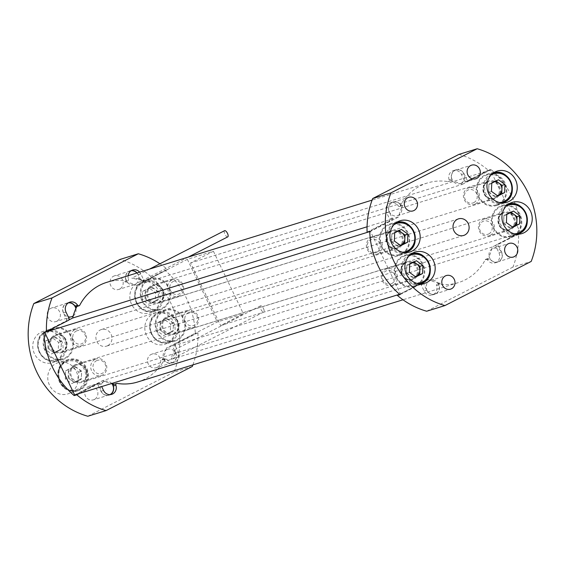 <?xml version="1.0" encoding="UTF-8"?>
<svg xmlns="http://www.w3.org/2000/svg" width="565" height="565" viewBox="0 0 565 565"><rect width="100%" height="100%" fill="white"/><g stroke="black" fill="none" stroke-linecap="round" stroke-linejoin="round"><path stroke-width="0.42" stroke-dasharray="2.83 2.12" d="M227.766 236.869A3.475 1.349 62.9 0 1 224.884 234.178A3.475 1.349 62.9 0 1 224.602 230.675M139.004 278.644L142.698 280.402L131.793 278.164L139.004 278.644M263.488 308.504A3.475 1.349 62.9 0 1 263.763 312A3.475 1.349 62.9 0 1 260.875 309.309A3.475 1.349 62.9 0 1 260.599 305.806A3.475 1.349 62.9 0 1 263.488 308.504M174.995 353.775L170.962 359.488L172.389 354.587L175.524 349.339L174.995 353.775M414.025 261.955L413.559 261.616L410.19 263.339A7.112 6.54 72.8 0 0 406.666 269.131A7.112 6.54 72.8 0 0 409.738 275.529A7.112 6.54 72.8 0 0 415.254 276.568M416.356 284.958A15.651 14.393 72.8 0 0 422.945 265.437A15.651 14.393 72.8 0 0 404.978 255.924A15.651 14.393 72.8 0 0 402.859 256.785A15.651 14.393 72.8 0 0 396.27 276.306A15.651 14.393 72.8 0 0 414.244 285.826A15.651 14.393 72.8 0 0 416.356 284.958M399.031 230.654L398.565 230.315L395.189 232.038A7.112 6.54 72.8 0 0 391.672 237.823A7.112 6.54 72.8 0 0 394.737 244.228A7.112 6.54 72.8 0 0 400.26 245.267M401.362 253.657A15.651 14.393 72.8 0 0 407.951 234.136A15.651 14.393 72.8 0 0 389.977 224.623A15.651 14.393 72.8 0 0 387.858 225.484A15.651 14.393 72.8 0 0 381.269 245.005A15.651 14.393 72.8 0 0 399.243 254.518A15.651 14.393 72.8 0 0 401.362 253.657M496.077 180.998L495.611 180.659L492.242 182.382A7.112 6.54 72.8 0 0 488.718 188.166A7.112 6.54 72.8 0 0 491.79 194.572A7.112 6.54 72.8 0 0 497.306 195.61M498.408 204A15.651 14.393 72.8 0 0 504.997 184.48A15.651 14.393 72.8 0 0 487.023 174.966A15.651 14.393 72.8 0 0 484.911 175.828A15.651 14.393 72.8 0 0 478.322 195.349A15.651 14.393 72.8 0 0 496.289 204.862A15.651 14.393 72.8 0 0 498.408 204M511.078 212.299L510.612 211.96L507.243 213.683A7.112 6.54 72.8 0 0 503.719 219.474A7.112 6.54 72.8 0 0 506.784 225.873A7.112 6.54 72.8 0 0 512.307 226.911M513.408 235.301A15.651 14.393 72.8 0 0 519.998 215.781A15.651 14.393 72.8 0 0 502.024 206.267A15.651 14.393 72.8 0 0 499.905 207.129A15.651 14.393 72.8 0 0 493.316 226.65A15.651 14.393 72.8 0 0 511.29 236.17A15.651 14.393 72.8 0 0 513.408 235.301M155.615 292.698L158.483 291.808L158.179 299.937L154.81 301.661A7.112 6.54 -107.2 0 1 148.221 301.046A7.112 6.54 -107.2 0 1 145.156 294.64A7.112 6.54 -107.2 0 1 148.673 288.856L152.049 287.133L149.181 288.023L155.615 292.698L155.311 300.82L148.574 304.274L142.133 299.591L142.437 291.469L149.181 288.023M148.644 280.042A15.651 14.393 -107.2 0 1 150.756 279.174A15.651 14.393 -107.2 0 1 168.73 288.694A15.651 14.393 -107.2 0 1 162.141 308.215A15.651 14.393 -107.2 0 1 160.022 309.076A15.651 14.393 -107.2 0 1 142.055 299.563A15.651 14.393 -107.2 0 1 148.644 280.042M170.616 323.999L173.483 323.116L173.18 331.238L169.811 332.962A7.112 6.54 -107.2 0 1 163.221 332.347A7.112 6.54 -107.2 0 1 160.149 325.949A7.112 6.54 -107.2 0 1 163.673 320.157L167.042 318.434L164.175 319.324L170.616 323.999L170.312 332.128L163.567 335.575L157.134 330.899L157.437 322.77L164.175 319.324M163.638 311.343A15.651 14.393 -107.2 0 1 165.757 310.482A15.651 14.393 -107.2 0 1 183.731 319.995A15.651 14.393 -107.2 0 1 177.142 339.516A15.651 14.393 -107.2 0 1 175.023 340.377A15.651 14.393 -107.2 0 1 157.049 330.864A15.651 14.393 -107.2 0 1 163.638 311.343M78.775 372.045L81.642 371.156L81.339 379.277L77.97 381.001A7.112 6.54 -107.2 0 1 71.381 380.393A7.112 6.54 -107.2 0 1 68.316 373.988A7.112 6.54 -107.2 0 1 71.84 368.203L75.209 366.473L72.341 367.363L78.775 372.045L78.471 380.167L71.734 383.614L65.3 378.938L65.604 370.817L72.341 367.363M80.089 389.172A15.651 14.393 72.8 0 0 86.678 369.651A15.651 14.393 72.8 0 0 68.711 360.138A15.651 14.393 72.8 0 0 66.592 361A15.651 14.393 72.8 0 0 60.003 380.52A15.651 14.393 72.8 0 0 77.977 390.034A15.651 14.393 72.8 0 0 80.089 389.172M58.562 342.355L61.43 341.465L61.133 349.594L57.757 351.317A7.112 6.54 -107.2 0 1 51.168 350.703A7.112 6.54 -107.2 0 1 48.103 344.297A7.112 6.54 -107.2 0 1 51.627 338.513L54.996 336.789L52.128 337.679L58.562 342.355L58.266 350.477L51.521 353.93L45.087 349.248L45.391 341.126L52.128 337.679M51.592 329.699A15.651 14.393 -107.2 0 1 53.71 328.83A15.651 14.393 -107.2 0 1 71.684 338.35A15.651 14.393 -107.2 0 1 65.095 357.871A15.651 14.393 -107.2 0 1 62.976 358.733A15.651 14.393 -107.2 0 1 45.002 349.219A15.651 14.393 -107.2 0 1 51.592 329.699M400.38 205.83A1.391 1.278 -107.2 0 1 398.198 205.851L400.804 205.038A1.391 1.278 72.8 0 0 402.986 205.017L400.38 205.83A52.171 47.983 -107.2 0 1 420.318 185.857A52.171 47.983 -107.2 0 1 427.373 182.989A52.171 47.983 -107.2 0 1 447.763 181.584L450.376 180.772A1.391 1.278 72.8 0 0 451.718 178.992A7.303 6.716 -107.2 0 1 455.906 169.839A7.303 6.716 -107.2 0 1 464.063 173.745L467.064 180.009A1.391 1.278 72.8 0 0 468.809 180.673L490.837 169.401A81.734 75.18 -107.2 0 1 521.135 232.639L499.1 243.911A1.391 1.278 72.8 0 0 498.563 245.747L501.565 252.004A7.303 6.716 -107.2 0 1 498.718 261.652A7.303 6.716 -107.2 0 1 497.73 262.054A7.303 6.716 -107.2 0 1 490.039 258.975A1.391 1.278 72.8 0 0 487.849 259.003L485.243 259.808A52.171 47.983 -107.2 0 1 458.257 282.648A52.171 47.983 -107.2 0 1 437.861 284.054L440.467 283.242A52.171 47.983 -107.2 0 1 437.67 282.705A52.171 47.983 -107.2 0 1 430.445 280.466A52.171 47.983 -107.2 0 1 428.503 279.64L102.668 380.626A52.171 47.983 72.8 0 0 104.603 381.446A52.171 47.983 72.8 0 0 111.369 383.579M451.718 178.992L449.111 179.797A1.391 1.278 -107.2 0 1 447.763 181.584M367.066 226.777L398.509 217.031A52.171 47.983 -107.2 0 1 399.052 214.94A7.133 6.561 -107.2 0 1 398.346 215.364A7.133 6.561 -107.2 0 1 397.386 215.752A7.133 6.561 -107.2 0 1 389.193 211.416A7.133 6.561 -107.2 0 1 392.202 202.524A7.133 6.561 -107.2 0 1 393.162 202.136A7.133 6.561 -107.2 0 1 401.708 207.645A52.171 47.983 -107.2 0 1 402.986 205.017M450.376 180.772A52.171 47.983 -107.2 0 1 453.172 181.316A52.171 47.983 -107.2 0 1 460.397 183.554A7.133 6.561 -107.2 0 1 460.178 183.625A7.133 6.561 -107.2 0 1 453.172 181.316A7.133 6.561 -107.2 0 1 454.995 170.397A7.133 6.561 -107.2 0 1 455.962 170.001A7.133 6.561 -107.2 0 1 464.148 174.338A7.133 6.561 -107.2 0 1 461.146 183.23A7.133 6.561 -107.2 0 1 460.397 183.554A52.171 47.983 -107.2 0 1 462.332 184.374L136.497 285.36A52.171 47.983 72.8 0 0 134.555 284.534A7.133 6.561 72.8 0 0 135.303 284.209A7.133 6.561 72.8 0 0 136.885 273.008M435.848 293.623A7.133 6.561 -107.2 0 1 434.881 294.012A7.133 6.561 -107.2 0 1 426.695 289.683A7.133 6.561 -107.2 0 1 429.697 280.791A7.133 6.561 -107.2 0 1 430.445 280.466A7.133 6.561 -107.2 0 1 430.657 280.395A7.133 6.561 -107.2 0 1 437.67 282.705A7.133 6.561 -107.2 0 1 435.848 293.623M462.332 184.374L490.364 170.037L520.358 232.646L492.334 246.983A52.171 47.983 -107.2 0 1 491.79 249.08A52.171 47.983 -107.2 0 1 489.135 256.376A7.133 6.561 -107.2 0 1 491.79 249.08A7.133 6.561 -107.2 0 1 492.489 248.656A7.133 6.561 -107.2 0 1 493.457 248.261A7.133 6.561 -107.2 0 1 501.642 252.597A7.133 6.561 -107.2 0 1 498.641 261.489A7.133 6.561 -107.2 0 1 497.68 261.885A7.133 6.561 -107.2 0 1 489.135 256.376A52.171 47.983 -107.2 0 1 487.849 259.003M499.608 206.507A16.35 15.036 72.8 0 0 492.722 226.89A16.35 15.036 72.8 0 0 511.495 236.834A16.35 15.036 72.8 0 0 513.705 235.93A16.35 15.036 72.8 0 0 520.591 215.54A16.35 15.036 72.8 0 0 501.819 205.604A16.35 15.036 72.8 0 0 499.608 206.507M484.608 175.199A16.35 15.036 72.8 0 0 477.729 195.589A16.35 15.036 72.8 0 0 496.501 205.526A16.35 15.036 72.8 0 0 498.711 204.629A16.35 15.036 72.8 0 0 505.59 184.239A16.35 15.036 72.8 0 0 486.818 174.303A16.35 15.036 72.8 0 0 484.608 175.199M387.562 224.856A16.35 15.036 72.8 0 0 380.676 245.245A16.35 15.036 72.8 0 0 399.448 255.182A16.35 15.036 72.8 0 0 401.659 254.285A16.35 15.036 72.8 0 0 408.544 233.896A16.35 15.036 72.8 0 0 389.772 223.959A16.35 15.036 72.8 0 0 387.562 224.856M402.555 256.164A16.35 15.036 72.8 0 0 395.677 276.546A16.35 15.036 72.8 0 0 414.449 286.49A16.35 15.036 72.8 0 0 416.659 285.586A16.35 15.036 72.8 0 0 423.538 265.197A16.35 15.036 72.8 0 0 404.766 255.26A16.35 15.036 72.8 0 0 402.555 256.164M440.467 283.242A1.391 1.278 72.8 0 0 439.125 285.028A7.303 6.716 -107.2 0 1 435.919 293.779A7.303 6.716 -107.2 0 1 434.93 294.181A7.303 6.716 -107.2 0 1 426.773 290.269L423.778 284.011A1.391 1.278 72.8 0 0 422.034 283.34L399.999 294.619M439.125 285.028L436.519 285.834A7.303 6.716 -107.2 0 1 433.313 294.584A7.303 6.716 -107.2 0 1 432.324 294.987A7.303 6.716 -107.2 0 1 424.167 291.081L421.172 284.817L423.778 284.011M498.563 245.747L495.957 246.552L498.952 252.816A7.303 6.716 -107.2 0 1 496.112 262.457A7.303 6.716 -107.2 0 1 495.124 262.859A7.303 6.716 -107.2 0 1 487.433 259.787L490.039 258.975M107.689 345.667A8.694 7.995 -107.2 0 1 106.517 346.14A8.694 7.995 -107.2 0 1 96.53 340.857A8.694 7.995 -107.2 0 1 100.189 330.009A8.694 7.995 -107.2 0 1 101.368 329.536A8.694 7.995 -107.2 0 1 111.347 334.819A8.694 7.995 -107.2 0 1 107.689 345.667M164.196 359.962L166.802 359.149A1.391 1.278 72.8 0 0 164.62 359.171L162.014 359.983A1.391 1.278 -107.2 0 1 164.196 359.962A7.303 6.716 72.8 0 0 171.887 363.034A7.303 6.716 72.8 0 0 175.722 352.991L172.721 346.726A1.391 1.278 -107.2 0 1 173.264 344.89L195.292 333.618A81.734 75.18 72.8 0 0 195.278 333.237L217.356 321.944L243.423 313.865L220.59 325.546L520.358 232.646M94.362 399.455A7.133 6.561 -107.2 0 1 93.402 399.843A7.133 6.561 -107.2 0 1 85.209 395.507A7.133 6.561 -107.2 0 1 88.218 386.615A7.133 6.561 -107.2 0 1 89.178 386.227A7.133 6.561 -107.2 0 1 97.364 390.556A7.133 6.561 -107.2 0 1 94.362 399.455M111.828 383.684A7.133 6.561 72.8 0 0 104.822 381.375A7.133 6.561 72.8 0 0 104.603 381.446A7.133 6.561 72.8 0 0 103.854 381.77A7.133 6.561 72.8 0 0 100.853 390.662A7.133 6.561 72.8 0 0 109.038 394.999A7.133 6.561 72.8 0 0 109.949 394.631M162.014 359.983A52.171 47.983 72.8 0 0 163.292 357.355A52.171 47.983 72.8 0 0 165.948 350.06A7.133 6.561 72.8 0 0 163.292 357.355A7.133 6.561 72.8 0 0 171.838 362.864A7.133 6.561 72.8 0 0 172.798 362.476A7.133 6.561 72.8 0 0 175.807 353.584A7.133 6.561 72.8 0 0 167.614 349.248A7.133 6.561 72.8 0 0 166.654 349.636A7.133 6.561 72.8 0 0 165.948 350.06A52.171 47.983 72.8 0 0 166.491 347.969L195.278 333.237A81.734 75.18 -107.2 0 0 165.284 270.628A81.734 75.18 72.8 0 0 165.001 270.381L142.966 281.66A1.391 1.278 -107.2 0 1 141.222 280.989L138.227 274.731A7.303 6.716 72.8 0 0 137.055 272.959M157.162 367.321A7.133 6.561 -107.2 0 1 156.194 367.716A7.133 6.561 -107.2 0 1 148.009 363.38A7.133 6.561 -107.2 0 1 151.01 354.488A7.133 6.561 -107.2 0 1 151.978 354.093A7.133 6.561 -107.2 0 1 160.163 358.429A7.133 6.561 -107.2 0 1 157.162 367.321M56.867 321.188A7.133 6.561 -107.2 0 1 55.907 321.584A7.133 6.561 -107.2 0 1 47.714 317.248A7.133 6.561 -107.2 0 1 50.716 308.356A7.133 6.561 -107.2 0 1 51.683 307.96A7.133 6.561 -107.2 0 1 59.869 312.297A7.133 6.561 -107.2 0 1 56.867 321.188M68.28 302.904A7.133 6.561 72.8 0 0 67.32 303.115A7.133 6.561 72.8 0 0 66.359 303.511A7.133 6.561 72.8 0 0 62.899 310.679A7.133 6.561 72.8 0 0 68.273 316.831M131.073 270.769A7.133 6.561 72.8 0 0 130.12 270.988A7.133 6.561 72.8 0 0 129.152 271.377A7.133 6.561 72.8 0 0 127.33 282.295A7.133 6.561 72.8 0 0 134.343 284.605A7.133 6.561 72.8 0 0 134.555 284.534A52.171 47.983 72.8 0 0 127.33 282.295A52.171 47.983 72.8 0 0 124.533 281.758L127.139 280.946A52.171 47.983 72.8 0 0 106.743 282.352M119.667 289.061A7.133 6.561 -107.2 0 1 118.699 289.45A7.133 6.561 -107.2 0 1 110.514 285.12A7.133 6.561 -107.2 0 1 113.516 276.221A7.133 6.561 -107.2 0 1 114.476 275.833A7.133 6.561 -107.2 0 1 122.669 280.169A7.133 6.561 -107.2 0 1 119.667 289.061M152.013 312.071A16.35 15.036 -107.2 0 1 149.803 312.968A16.35 15.036 -107.2 0 1 131.031 303.031A16.35 15.036 -107.2 0 1 137.917 282.641A16.35 15.036 -107.2 0 1 140.127 281.744A16.35 15.036 -107.2 0 1 158.899 291.681A16.35 15.036 -107.2 0 1 152.013 312.071M162.445 308.836A16.35 15.036 -107.2 0 1 160.234 309.74A16.35 15.036 -107.2 0 1 141.462 299.803A16.35 15.036 -107.2 0 1 148.341 279.414A16.35 15.036 -107.2 0 1 150.551 278.51A16.35 15.036 -107.2 0 1 169.323 288.454A16.35 15.036 -107.2 0 1 162.445 308.836M167.014 343.379A16.35 15.036 -107.2 0 1 164.803 344.276A16.35 15.036 -107.2 0 1 146.031 334.339A16.35 15.036 -107.2 0 1 152.917 313.949A16.35 15.036 -107.2 0 1 155.128 313.045A16.35 15.036 -107.2 0 1 173.893 322.989A16.35 15.036 -107.2 0 1 167.014 343.379M177.438 340.144A16.35 15.036 -107.2 0 1 175.228 341.041A16.35 15.036 -107.2 0 1 156.456 331.104A16.35 15.036 -107.2 0 1 163.342 310.715A16.35 15.036 -107.2 0 1 165.552 309.818A16.35 15.036 -107.2 0 1 184.324 319.755A16.35 15.036 -107.2 0 1 177.438 340.144M69.961 393.035A16.35 15.036 -107.2 0 1 67.751 393.932A16.35 15.036 -107.2 0 1 48.978 383.995A16.35 15.036 -107.2 0 1 55.864 363.606A16.35 15.036 -107.2 0 1 58.075 362.702A16.35 15.036 -107.2 0 1 76.847 372.646A16.35 15.036 -107.2 0 1 69.961 393.035M80.392 389.801A16.35 15.036 -107.2 0 1 78.182 390.698A16.35 15.036 -107.2 0 1 59.41 380.761A16.35 15.036 -107.2 0 1 66.289 360.371A16.35 15.036 -107.2 0 1 68.499 359.474A16.35 15.036 -107.2 0 1 87.271 369.411A16.35 15.036 -107.2 0 1 80.392 389.801M54.967 361.727A16.35 15.036 -107.2 0 1 52.757 362.624A16.35 15.036 -107.2 0 1 33.985 352.687A16.35 15.036 -107.2 0 1 40.864 332.298A16.35 15.036 -107.2 0 1 43.074 331.401A16.35 15.036 -107.2 0 1 61.846 341.338A16.35 15.036 -107.2 0 1 54.967 361.727M65.392 358.493A16.35 15.036 -107.2 0 1 63.181 359.397A16.35 15.036 -107.2 0 1 44.409 349.46A16.35 15.036 -107.2 0 1 51.295 329.07A16.35 15.036 -107.2 0 1 53.506 328.166A16.35 15.036 -107.2 0 1 72.278 338.11A16.35 15.036 -107.2 0 1 65.392 358.493M68.619 302.692A7.303 6.716 72.8 0 0 67.27 302.946A7.303 6.716 72.8 0 0 66.282 303.349A7.303 6.716 72.8 0 0 63.435 312.996L66.437 319.253A1.391 1.278 -107.2 0 1 65.9 321.089L43.865 332.361M131.419 270.557A7.303 6.716 72.8 0 0 130.07 270.819A7.303 6.716 72.8 0 0 129.081 271.221A7.303 6.716 72.8 0 0 125.875 279.972A1.391 1.278 -107.2 0 1 124.533 281.758M141.222 280.989L143.828 280.184L140.833 273.919A7.303 6.716 72.8 0 0 139.661 272.146M79.757 305.192L77.151 305.997A52.171 47.983 72.8 0 0 76.911 306.463M399.052 214.94A52.171 47.983 -107.2 0 1 401.708 207.645A7.133 6.561 -107.2 0 1 399.052 214.94M114.349 384.179A52.171 47.983 72.8 0 0 114.624 384.228L117.238 383.416M137.627 382.011A52.171 47.983 72.8 0 0 164.62 359.171M492.334 246.983L166.491 347.969M136.497 285.36L187.361 259.335L213.429 251.256L190.589 262.937L220.59 325.546M45.793 331.761L68.916 319.931M77.151 305.997A1.391 1.278 -107.2 0 1 76.43 306.611M76.565 394.37L96.191 384.327A1.391 1.278 -107.2 0 1 97.936 384.991L100.937 391.255A7.303 6.716 72.8 0 0 109.094 395.161A7.303 6.716 72.8 0 0 110.352 394.617M74.637 394.963L102.668 380.626M192.905 364.884A81.734 75.18 72.8 0 0 197.905 332.813L195.292 333.618M192.305 366.466L174.062 372.123A81.734 75.18 72.8 0 0 120.063 259.427M165.001 270.381L167.607 269.576A81.734 75.18 72.8 0 0 159.916 263.77M173.264 344.89L175.87 344.085L197.905 332.813M175.87 344.085A1.391 1.278 72.8 0 0 175.327 345.921L172.721 346.726M166.802 359.149A7.303 6.716 72.8 0 0 174.493 362.221A7.303 6.716 72.8 0 0 178.328 352.179L175.327 345.921M97.936 384.991L100.542 384.186L101.693 386.58M100.542 384.186A1.391 1.278 72.8 0 0 98.797 383.515L96.191 384.327M79.178 393.558L98.797 383.515M127.139 280.946A1.391 1.278 72.8 0 0 128.481 279.166L125.875 279.972M128.121 275.727A7.303 6.716 72.8 0 0 128.481 279.166M143.828 280.184A1.391 1.278 72.8 0 0 145.572 280.847L142.966 281.66M167.607 269.576L145.572 280.847M87.815 416.25L174.062 372.123M73.21 315.92A7.133 6.561 72.8 0 0 75.865 308.624M490.364 170.037L190.589 262.937M428.503 279.64L399.589 294.259M398.509 217.031L370.478 231.375L400.479 293.984M370.478 231.375L369.715 231.615M369.708 231.382L391.736 220.11A1.391 1.278 72.8 0 0 392.28 218.274L389.278 212.009A7.303 6.716 -107.2 0 1 393.113 201.966A7.303 6.716 -107.2 0 1 400.804 205.038M458.942 154.4A81.734 75.18 -107.2 0 1 488.231 170.206L490.837 169.401M521.135 232.639L518.529 233.444A81.734 75.18 -107.2 0 1 512.935 267.104L531.185 261.447M468.809 180.673L466.203 181.485L488.231 170.206M466.203 181.485A1.391 1.278 -107.2 0 1 464.458 180.814L467.064 180.009M449.111 179.797A7.303 6.716 -107.2 0 1 453.3 170.644A7.303 6.716 -107.2 0 1 461.457 174.557L464.458 180.814M392.28 218.274L389.673 219.079L386.672 212.821A7.303 6.716 -107.2 0 1 390.507 202.779A7.303 6.716 -107.2 0 1 398.198 205.851M389.673 219.079A1.391 1.278 -107.2 0 1 389.13 220.915L391.736 220.11M367.095 232.187L389.13 220.915M485.243 259.808A1.391 1.278 -107.2 0 1 487.433 259.787M495.957 246.552A1.391 1.278 -107.2 0 1 496.494 244.716L499.1 243.911M518.529 233.444L496.494 244.716M512.935 267.104L426.688 311.23M422.034 283.34L419.428 284.153L399.617 294.287M419.428 284.153A1.391 1.278 -107.2 0 1 421.172 284.817M436.519 285.834A1.391 1.278 -107.2 0 1 437.861 284.054M61.43 341.465L54.996 336.789M45.391 341.126L51.627 338.513A7.112 6.54 -107.2 0 1 58.216 339.127A7.112 6.54 -107.2 0 1 61.281 345.526A7.112 6.54 -107.2 0 1 57.757 351.317L51.521 353.93M48.258 340.236L47.954 348.365L45.087 349.248M47.954 348.365L54.388 353.04M61.133 349.594L58.266 350.477M81.642 371.156L75.209 366.473M65.604 370.817L71.84 368.203A7.112 6.54 -107.2 0 1 78.429 368.818A7.112 6.54 -107.2 0 1 81.494 375.216A7.112 6.54 -107.2 0 1 77.97 381.001L71.734 383.614M68.471 369.927L68.167 378.049L65.3 378.938M68.167 378.049L74.601 382.731M81.339 379.277L78.471 380.167M173.483 323.116L167.042 318.434M157.437 322.77L163.673 320.157A7.112 6.54 -107.2 0 1 170.263 320.772A7.112 6.54 -107.2 0 1 173.328 327.177A7.112 6.54 -107.2 0 1 169.811 332.962L163.567 335.575M160.305 321.888L160.001 330.009L157.134 330.899M160.001 330.009L166.435 334.685M173.18 331.238L170.312 332.128M158.483 291.808L152.049 287.133M142.437 291.469L148.673 288.856A7.112 6.54 -107.2 0 1 155.262 289.471A7.112 6.54 -107.2 0 1 158.334 295.869A7.112 6.54 -107.2 0 1 154.81 301.661L148.574 304.274M145.304 290.579L145 298.708L142.133 299.591M145 298.708L151.441 303.384M158.179 299.937L155.311 300.82M512.872 227.321L510.004 228.211L512.406 226.982M510.004 228.211L503.57 223.535L506.438 222.645M503.57 223.535L503.867 215.406L506.734 214.523M509.644 213.033A7.112 6.54 72.8 0 0 507.243 213.683L503.867 215.406M510.612 211.96L513.479 211.07M497.871 196.02L495.004 196.91L497.405 195.681M495.004 196.91L488.57 192.227L491.437 191.344M488.57 192.227L488.873 184.105L491.741 183.215M494.65 181.725A7.112 6.54 72.8 0 0 492.242 182.382L488.873 184.105M495.611 180.659L498.478 179.769M400.825 245.676L397.958 246.566L400.359 245.337M397.958 246.566L391.517 241.884L394.384 241.001M391.517 241.884L391.82 233.762L394.688 232.872M397.598 231.382A7.112 6.54 72.8 0 0 395.189 232.038L391.82 233.762M398.565 230.315L401.433 229.425M415.819 276.977L412.951 277.867L415.353 276.638M412.951 277.867L406.518 273.192L409.385 272.302M406.518 273.192L406.821 265.063L409.689 264.18M412.598 262.69A7.112 6.54 72.8 0 0 410.19 263.339L406.821 265.063M413.559 261.616L416.426 260.726M187.361 259.335L217.356 321.944M213.429 251.256L243.423 313.865M405.557 262.421A9.393 8.637 72.8 0 0 401.602 274.131A9.393 8.637 72.8 0 0 412.386 279.845A9.393 8.637 72.8 0 0 413.658 279.329A9.393 8.637 72.8 0 0 417.613 267.612A9.393 8.637 72.8 0 0 406.828 261.906A9.393 8.637 72.8 0 0 405.557 262.421M393.162 284.958A8.694 7.995 72.8 0 0 396.828 274.11A8.694 7.995 72.8 0 0 386.841 268.827A8.694 7.995 72.8 0 0 385.669 269.307A8.694 7.995 72.8 0 0 382.004 280.148A8.694 7.995 72.8 0 0 391.99 285.438A8.694 7.995 72.8 0 0 393.162 284.958M391.743 283.574A6.928 6.377 72.8 0 0 394.441 274.428A6.928 6.377 72.8 0 0 385.768 271.101A6.928 6.377 72.8 0 0 383.063 280.247A6.928 6.377 72.8 0 0 391.743 283.574M74.502 365.018A9.393 8.637 72.8 0 0 70.547 376.735A9.393 8.637 72.8 0 0 81.332 382.441A9.393 8.637 72.8 0 0 82.603 381.926A9.393 8.637 72.8 0 0 86.558 370.209A9.393 8.637 72.8 0 0 75.774 364.503A9.393 8.637 72.8 0 0 74.502 365.018M94.998 359.389A8.694 7.995 -107.2 0 1 96.17 358.909A8.694 7.995 -107.2 0 1 106.156 364.192A8.694 7.995 -107.2 0 1 102.498 375.04A8.694 7.995 -107.2 0 1 101.319 375.52A8.694 7.995 -107.2 0 1 91.339 370.23A8.694 7.995 -107.2 0 1 94.998 359.389M96.417 360.767A6.928 6.377 -107.2 0 1 105.097 364.1A6.928 6.377 -107.2 0 1 102.399 373.246A6.928 6.377 -107.2 0 1 93.719 369.92A6.928 6.377 -107.2 0 1 96.417 360.767M390.563 231.12A9.393 8.637 72.8 0 0 386.608 242.83A9.393 8.637 72.8 0 0 397.393 248.536A9.393 8.637 72.8 0 0 398.657 248.021A9.393 8.637 72.8 0 0 402.612 236.311A9.393 8.637 72.8 0 0 391.827 230.598A9.393 8.637 72.8 0 0 390.563 231.12M378.169 253.657A8.694 7.995 72.8 0 0 381.827 242.809A8.694 7.995 72.8 0 0 371.841 237.519A8.694 7.995 72.8 0 0 370.668 237.999A8.694 7.995 72.8 0 0 367.003 248.847A8.694 7.995 72.8 0 0 376.989 254.13A8.694 7.995 72.8 0 0 378.169 253.657M376.742 252.273A6.928 6.377 72.8 0 0 379.447 243.12A6.928 6.377 72.8 0 0 370.767 239.793A6.928 6.377 72.8 0 0 368.069 248.946A6.928 6.377 72.8 0 0 376.742 252.273M62.39 352.235A9.393 8.637 -107.2 0 1 61.119 352.751A9.393 8.637 -107.2 0 1 50.342 347.044A9.393 8.637 -107.2 0 1 54.289 335.328A9.393 8.637 -107.2 0 1 55.561 334.812A9.393 8.637 -107.2 0 1 66.345 340.526A9.393 8.637 -107.2 0 1 62.39 352.235M74.785 329.699A8.694 7.995 -107.2 0 1 75.964 329.218A8.694 7.995 -107.2 0 1 85.944 334.508A8.694 7.995 -107.2 0 1 82.285 345.349A8.694 7.995 -107.2 0 1 81.106 345.829A8.694 7.995 -107.2 0 1 71.126 340.547A8.694 7.995 -107.2 0 1 74.785 329.699M76.204 331.083A6.928 6.377 -107.2 0 1 84.884 334.409A6.928 6.377 -107.2 0 1 82.186 343.555A6.928 6.377 -107.2 0 1 73.507 340.229A6.928 6.377 -107.2 0 1 76.204 331.083M487.609 181.464A9.393 8.637 72.8 0 0 483.654 193.173A9.393 8.637 72.8 0 0 494.439 198.88A9.393 8.637 72.8 0 0 495.71 198.364A9.393 8.637 72.8 0 0 499.665 186.655A9.393 8.637 72.8 0 0 488.88 180.941A9.393 8.637 72.8 0 0 487.609 181.464M475.214 204A8.694 7.995 72.8 0 0 478.88 193.152A8.694 7.995 72.8 0 0 468.894 187.863A8.694 7.995 72.8 0 0 467.714 188.343A8.694 7.995 72.8 0 0 464.056 199.191A8.694 7.995 72.8 0 0 474.042 204.474A8.694 7.995 72.8 0 0 475.214 204M473.795 202.616A6.928 6.377 72.8 0 0 476.493 193.463A6.928 6.377 72.8 0 0 467.813 190.137A6.928 6.377 72.8 0 0 465.115 199.29A6.928 6.377 72.8 0 0 473.795 202.616M159.443 302.579A9.393 8.637 -107.2 0 1 158.172 303.094A9.393 8.637 -107.2 0 1 147.387 297.388A9.393 8.637 -107.2 0 1 151.342 285.671A9.393 8.637 -107.2 0 1 152.614 285.156A9.393 8.637 -107.2 0 1 163.398 290.869A9.393 8.637 -107.2 0 1 159.443 302.579M171.838 280.042A8.694 7.995 -107.2 0 1 173.01 279.562A8.694 7.995 -107.2 0 1 182.996 284.852A8.694 7.995 -107.2 0 1 179.331 295.693A8.694 7.995 -107.2 0 1 178.159 296.173A8.694 7.995 -107.2 0 1 168.172 290.89A8.694 7.995 -107.2 0 1 171.838 280.042M173.257 281.427A6.928 6.377 -107.2 0 1 181.937 284.753A6.928 6.377 -107.2 0 1 179.232 293.899A6.928 6.377 -107.2 0 1 170.559 290.572A6.928 6.377 -107.2 0 1 173.257 281.427M502.61 212.765A9.393 8.637 72.8 0 0 498.655 224.475A9.393 8.637 72.8 0 0 509.439 230.188A9.393 8.637 72.8 0 0 510.711 229.673A9.393 8.637 72.8 0 0 514.659 217.956A9.393 8.637 72.8 0 0 503.881 212.249A9.393 8.637 72.8 0 0 502.61 212.765M490.215 235.301A8.694 7.995 72.8 0 0 493.874 224.453A8.694 7.995 72.8 0 0 483.894 219.171A8.694 7.995 72.8 0 0 482.715 219.651A8.694 7.995 72.8 0 0 479.056 230.492A8.694 7.995 72.8 0 0 489.036 235.782A8.694 7.995 72.8 0 0 490.215 235.301M488.796 233.917A6.928 6.377 72.8 0 0 491.493 224.771A6.928 6.377 72.8 0 0 482.814 221.445A6.928 6.377 72.8 0 0 480.116 230.591A6.928 6.377 72.8 0 0 488.796 233.917M174.437 333.88A9.393 8.637 -107.2 0 1 173.173 334.402A9.393 8.637 -107.2 0 1 162.388 328.689A9.393 8.637 -107.2 0 1 166.343 316.979A9.393 8.637 -107.2 0 1 167.607 316.464A9.393 8.637 -107.2 0 1 178.392 322.17A9.393 8.637 -107.2 0 1 174.437 333.88M186.831 311.343A8.694 7.995 -107.2 0 1 188.011 310.87A8.694 7.995 -107.2 0 1 197.997 316.153A8.694 7.995 -107.2 0 1 194.332 327.001A8.694 7.995 -107.2 0 1 193.159 327.481A8.694 7.995 -107.2 0 1 183.173 322.191A8.694 7.995 -107.2 0 1 186.831 311.343M188.258 312.728A6.928 6.377 -107.2 0 1 196.931 316.054A6.928 6.377 -107.2 0 1 194.233 325.207A6.928 6.377 -107.2 0 1 185.553 321.881A6.928 6.377 -107.2 0 1 188.258 312.728M414.244 285.826L420.522 283.877A15.651 14.393 -107.2 0 1 420.431 283.905A15.651 14.393 -107.2 0 1 402.457 274.392A15.651 14.393 -107.2 0 1 409.053 254.872A15.651 14.393 -107.2 0 1 411.165 254.003A15.651 14.393 -107.2 0 1 411.256 253.982L404.978 255.924M399.243 254.518L405.522 252.569A15.651 14.393 -107.2 0 1 405.437 252.597A15.651 14.393 -107.2 0 1 387.463 243.084A15.651 14.393 -107.2 0 1 394.052 223.563A15.651 14.393 -107.2 0 1 396.171 222.702A15.651 14.393 -107.2 0 1 396.256 222.674L389.977 224.623M496.289 204.862L502.575 202.913A15.651 14.393 -107.2 0 1 502.483 202.941A15.651 14.393 -107.2 0 1 484.509 193.428A15.651 14.393 -107.2 0 1 491.098 173.907A15.651 14.393 -107.2 0 1 493.217 173.045A15.651 14.393 -107.2 0 1 493.309 173.017L487.023 174.966M511.29 236.17L517.568 234.221A15.651 14.393 -107.2 0 1 517.484 234.249A15.651 14.393 -107.2 0 1 499.509 224.736A15.651 14.393 -107.2 0 1 506.099 205.215A15.651 14.393 -107.2 0 1 508.218 204.346A15.651 14.393 -107.2 0 1 508.309 204.325L502.024 206.267M155.947 310.129A15.651 14.393 72.8 0 0 162.543 290.608A15.651 14.393 72.8 0 0 144.569 281.095A15.651 14.393 72.8 0 0 142.451 281.956A15.651 14.393 72.8 0 0 135.861 301.477A15.651 14.393 72.8 0 0 153.835 310.997A15.651 14.393 72.8 0 0 155.947 310.129M142.5 282.839A14.782 13.595 -107.2 0 1 161.004 289.937A14.782 13.595 -107.2 0 1 155.248 309.451A14.782 13.595 -107.2 0 1 136.744 302.353A14.782 13.595 -107.2 0 1 142.5 282.839M170.948 341.437A15.651 14.393 72.8 0 0 177.537 321.916A15.651 14.393 72.8 0 0 159.563 312.403A15.651 14.393 72.8 0 0 157.451 313.264A15.651 14.393 72.8 0 0 150.862 332.785A15.651 14.393 72.8 0 0 168.829 342.298A15.651 14.393 72.8 0 0 170.948 341.437M157.501 314.147A14.782 13.595 -107.2 0 1 176.005 321.245A14.782 13.595 -107.2 0 1 170.249 340.752A14.782 13.595 -107.2 0 1 151.745 333.661A14.782 13.595 -107.2 0 1 157.501 314.147M79.114 389.476A15.651 14.393 72.8 0 0 85.703 369.955A15.651 14.393 72.8 0 0 67.729 360.442A15.651 14.393 72.8 0 0 65.611 361.303A15.651 14.393 72.8 0 0 59.021 380.824A15.651 14.393 72.8 0 0 76.995 390.337A15.651 14.393 72.8 0 0 79.114 389.476M65.66 362.186A14.782 13.595 -107.2 0 1 84.171 369.284A14.782 13.595 -107.2 0 1 78.415 388.798A14.782 13.595 -107.2 0 1 59.904 381.7A14.782 13.595 -107.2 0 1 65.66 362.186M58.901 359.785A15.651 14.393 72.8 0 0 65.491 340.264A15.651 14.393 72.8 0 0 47.517 330.751A15.651 14.393 72.8 0 0 45.405 331.613A15.651 14.393 72.8 0 0 38.808 351.133A15.651 14.393 72.8 0 0 56.783 360.654A15.651 14.393 72.8 0 0 58.901 359.785M45.454 332.495A14.782 13.595 -107.2 0 1 63.958 339.593A14.782 13.595 -107.2 0 1 58.202 359.107A14.782 13.595 -107.2 0 1 39.691 352.009A14.782 13.595 -107.2 0 1 45.454 332.495M498.952 252.816L501.565 252.004M140.833 273.919L138.227 274.731M66.049 312.184L63.435 312.996M69.043 318.448L66.437 319.253M65.9 321.089L68.506 320.284M103.543 390.443L100.937 391.255M178.328 352.179L175.722 352.991M424.167 291.081L426.773 290.269M386.672 212.821L389.278 212.009M461.457 174.557L464.063 173.745M506.049 206.31A14.782 13.595 72.8 0 0 500.187 223.224A14.782 13.595 72.8 0 0 514.588 233.854M491.056 175.002A14.782 13.595 72.8 0 0 485.187 191.916A14.782 13.595 72.8 0 0 499.594 202.553M394.003 224.658A14.782 13.595 72.8 0 0 388.141 241.573A14.782 13.595 72.8 0 0 402.541 252.209M409.004 255.966A14.782 13.595 72.8 0 0 403.142 272.881A14.782 13.595 72.8 0 0 417.542 283.51M413.1 278.778A8.694 7.995 -107.2 0 1 411.92 279.258A8.694 7.995 -107.2 0 1 401.934 273.976A8.694 7.995 -107.2 0 1 405.599 263.128A8.694 7.995 -107.2 0 1 406.772 262.647A8.694 7.995 -107.2 0 1 416.758 267.937A8.694 7.995 -107.2 0 1 413.1 278.778M75.067 365.562A8.694 7.995 72.8 0 0 71.402 376.41A8.694 7.995 72.8 0 0 81.388 381.693A8.694 7.995 72.8 0 0 82.568 381.22A8.694 7.995 72.8 0 0 86.226 370.372A8.694 7.995 72.8 0 0 76.24 365.089A8.694 7.995 72.8 0 0 75.067 365.562M398.099 247.477A8.694 7.995 -107.2 0 1 396.92 247.957A8.694 7.995 -107.2 0 1 386.94 242.668A8.694 7.995 -107.2 0 1 390.599 231.827A8.694 7.995 -107.2 0 1 391.778 231.346A8.694 7.995 -107.2 0 1 401.757 236.629A8.694 7.995 -107.2 0 1 398.099 247.477M54.854 335.878A8.694 7.995 72.8 0 0 51.189 346.719A8.694 7.995 72.8 0 0 61.175 352.009A8.694 7.995 72.8 0 0 62.355 351.529A8.694 7.995 72.8 0 0 66.013 340.681A8.694 7.995 72.8 0 0 56.027 335.398A8.694 7.995 72.8 0 0 54.854 335.878M495.145 197.821A8.694 7.995 -107.2 0 1 493.972 198.301A8.694 7.995 -107.2 0 1 483.986 193.011A8.694 7.995 -107.2 0 1 487.652 182.17A8.694 7.995 -107.2 0 1 488.824 181.69A8.694 7.995 -107.2 0 1 498.81 186.973A8.694 7.995 -107.2 0 1 495.145 197.821M151.9 286.222A8.694 7.995 72.8 0 0 148.242 297.063A8.694 7.995 72.8 0 0 158.228 302.353A8.694 7.995 72.8 0 0 159.401 301.872A8.694 7.995 72.8 0 0 163.066 291.024A8.694 7.995 72.8 0 0 153.08 285.742A8.694 7.995 72.8 0 0 151.9 286.222M510.146 229.122A8.694 7.995 -107.2 0 1 508.973 229.602A8.694 7.995 -107.2 0 1 498.987 224.319A8.694 7.995 -107.2 0 1 502.645 213.471A8.694 7.995 -107.2 0 1 503.825 212.991A8.694 7.995 -107.2 0 1 513.811 218.281A8.694 7.995 -107.2 0 1 510.146 229.122M166.901 317.523A8.694 7.995 72.8 0 0 163.243 328.371A8.694 7.995 72.8 0 0 173.222 333.654A8.694 7.995 72.8 0 0 174.401 333.173A8.694 7.995 72.8 0 0 178.06 322.332A8.694 7.995 72.8 0 0 168.08 317.043A8.694 7.995 72.8 0 0 166.901 317.523M188.244 257.096L142.698 280.402M263.763 312L170.962 359.488M150.756 279.174L142.429 281.963C126.617 288.863 137.747 317.12 153.835 310.997L160.022 309.076M165.757 310.482L157.43 313.271C141.617 320.164 152.748 348.421 168.829 342.298L175.023 340.377M68.711 360.138L65.589 361.31C49.784 368.203 60.907 396.461 76.995 390.337L77.977 390.034M53.71 328.83L45.384 331.62C29.571 338.52 40.694 366.777 56.783 360.654L62.976 358.733M399.66 206.437L402.266 205.625M448.306 181.542L450.919 180.736M397.386 215.752L413.022 210.907M460.178 183.625L475.822 178.773M434.881 294.012L450.524 289.167M497.68 261.885L513.317 257.04M511.495 236.834L521.926 233.599M496.501 205.526L506.925 202.298M399.448 255.182L409.872 251.955M414.449 286.49L424.873 283.256M463.632 235.464L106.517 346.14M109.038 394.999L93.402 399.843M171.838 362.864L156.194 367.716M71.543 316.739L55.907 321.584M134.343 284.605L118.699 289.45M160.234 309.74L149.803 312.968M175.228 341.041L164.803 344.276M78.182 390.698L67.751 393.932M63.181 359.397L52.757 362.624M69.876 302.141L67.27 302.946M132.676 270.014L130.07 270.819M427.373 182.989L372.095 200.116M458.257 282.648L402.979 299.782M111.701 394.356L109.094 395.161M174.493 362.221L171.887 363.034M53.506 328.166L43.074 331.401M68.499 359.474L58.075 362.702M165.552 309.818L155.128 313.045M150.551 278.51L140.127 281.744M130.12 270.988L114.476 275.833M67.32 303.115L51.683 307.96M167.614 349.248L151.978 354.093M104.822 381.375L89.178 386.227M127.683 280.911L125.077 281.716M145.382 280.925L142.775 281.73M165.34 358.563L162.734 359.375M98.988 383.437L96.382 384.249M458.483 218.86L101.368 329.536M495.124 262.859L497.73 262.054M432.324 294.987L434.93 294.181M390.507 202.779L393.113 201.966M453.3 170.644L455.906 169.839M404.766 255.26L415.197 252.032M389.772 223.959L400.197 220.724M486.818 174.303L497.249 171.068M501.819 205.604L512.243 202.376M493.457 248.261L509.093 243.416M430.657 280.395L446.301 275.551M455.962 170.001L471.598 165.157M393.162 202.136L408.806 197.284M485.964 259.201L488.57 258.389M466.012 181.563L468.618 180.751M437.317 284.089L439.923 283.284M419.618 284.075L422.225 283.27M260.599 305.806L175.524 349.339M149.513 269.095L131.793 278.164M386.841 268.827L405.614 263.12C397.845 266.327 401.454 281.97 411.92 279.258L391.99 285.438M412.386 279.845L81.332 382.441M96.17 358.909L76.24 365.089C86.713 362.37 90.322 378.02 82.547 381.227L101.319 375.52M406.828 261.906L75.774 364.503M371.841 237.519L390.613 231.82C382.844 235.019 386.453 250.669 396.92 247.957L376.989 254.13M397.393 248.536L61.119 352.751M75.964 329.218L56.027 335.398C66.501 332.686 70.109 348.33 62.334 351.536L81.106 345.829M391.827 230.598L55.561 334.812M468.894 187.863L487.666 182.163C479.897 185.362 483.506 201.013 493.972 198.301L474.042 204.474M494.439 198.88L158.172 303.094M173.01 279.562L153.08 285.742C163.546 283.03 167.155 298.673 159.387 301.88L178.159 296.173M488.88 180.941L152.614 285.156M483.894 219.171L502.666 213.464C494.891 216.67 498.5 232.314 508.973 229.602L489.036 235.782M509.439 230.188L173.173 334.402M188.011 310.87L168.08 317.043C178.547 314.331 182.156 329.981 174.387 333.18L193.159 327.481M503.881 212.249L167.607 316.464"/><path stroke-width="0.85" d="M149.513 269.095L224.602 230.675A3.475 1.349 62.9 0 1 227.49 233.373A3.475 1.349 62.9 0 1 227.766 236.869L188.244 257.096M415.254 276.568A7.112 6.54 72.8 0 0 416.327 276.144L422.564 273.531L422.867 265.409L416.426 260.726L409.689 264.18L409.385 272.302L415.819 276.977L422.564 273.531M400.26 245.267A7.112 6.54 72.8 0 0 401.327 244.843L407.563 242.23L407.866 234.101L401.433 229.425L394.688 232.872L394.384 241.001L400.825 245.676L407.563 242.23M497.306 195.61A7.112 6.54 72.8 0 0 498.372 195.186L504.616 192.573L504.919 184.444L498.478 179.769L491.741 183.215L491.437 191.344L497.871 196.02L504.616 192.573M512.307 226.911A7.112 6.54 72.8 0 0 513.373 226.487L519.609 223.874L519.913 215.752L513.479 211.07L506.734 214.523L506.438 222.645L512.872 227.321L519.609 223.874M407.838 197.679A7.133 6.561 72.8 0 0 404.837 206.571A7.133 6.561 72.8 0 0 413.022 210.907A7.133 6.561 72.8 0 0 413.99 210.512A7.133 6.561 72.8 0 0 416.991 201.62A7.133 6.561 72.8 0 0 408.806 197.284A7.133 6.561 72.8 0 0 407.838 197.679M470.638 165.545A7.133 6.561 72.8 0 0 467.636 174.444A7.133 6.561 72.8 0 0 475.822 178.773A7.133 6.561 72.8 0 0 476.782 178.385A7.133 6.561 72.8 0 0 479.791 169.493A7.133 6.561 72.8 0 0 471.598 165.157A7.133 6.561 72.8 0 0 470.638 165.545M445.333 275.939A7.133 6.561 72.8 0 0 442.331 284.831A7.133 6.561 72.8 0 0 450.524 289.167A7.133 6.561 72.8 0 0 451.484 288.779A7.133 6.561 72.8 0 0 454.486 279.88A7.133 6.561 72.8 0 0 446.301 275.551A7.133 6.561 72.8 0 0 445.333 275.939M508.133 243.812A7.133 6.561 72.8 0 0 505.131 252.703A7.133 6.561 72.8 0 0 513.317 257.04A7.133 6.561 72.8 0 0 514.284 256.644A7.133 6.561 72.8 0 0 517.286 247.753A7.133 6.561 72.8 0 0 509.093 243.416A7.133 6.561 72.8 0 0 508.133 243.812M510.033 203.273A16.35 15.036 72.8 0 0 503.154 223.662A16.35 15.036 72.8 0 0 521.926 233.599A16.35 15.036 72.8 0 0 524.136 232.702A16.35 15.036 72.8 0 0 531.015 212.313A16.35 15.036 72.8 0 0 512.243 202.376A16.35 15.036 72.8 0 0 510.033 203.273M495.039 171.965A16.35 15.036 72.8 0 0 488.153 192.354A16.35 15.036 72.8 0 0 506.925 202.298A16.35 15.036 72.8 0 0 509.136 201.394A16.35 15.036 72.8 0 0 516.022 181.005A16.35 15.036 72.8 0 0 497.249 171.068A16.35 15.036 72.8 0 0 495.039 171.965M397.986 221.621A16.35 15.036 72.8 0 0 391.107 242.011A16.35 15.036 72.8 0 0 409.872 251.955A16.35 15.036 72.8 0 0 412.083 251.051A16.35 15.036 72.8 0 0 418.969 230.661A16.35 15.036 72.8 0 0 400.197 220.724A16.35 15.036 72.8 0 0 397.986 221.621M412.987 252.929A16.35 15.036 72.8 0 0 406.101 273.319A16.35 15.036 72.8 0 0 424.873 283.256A16.35 15.036 72.8 0 0 427.084 282.359A16.35 15.036 72.8 0 0 433.969 261.969A16.35 15.036 72.8 0 0 415.197 252.032A16.35 15.036 72.8 0 0 412.987 252.929M457.311 219.333A8.694 7.995 72.8 0 0 453.653 230.181A8.694 7.995 72.8 0 0 463.632 235.464A8.694 7.995 72.8 0 0 464.811 234.991A8.694 7.995 72.8 0 0 468.47 224.143A8.694 7.995 72.8 0 0 458.483 218.86A8.694 7.995 72.8 0 0 457.311 219.333M402.979 299.782L137.627 382.011A52.171 47.983 72.8 0 1 117.238 383.416A1.391 1.278 72.8 0 0 115.889 385.203L113.283 386.008A1.391 1.278 -107.2 0 1 114.285 384.221M109.949 394.631A7.133 6.561 72.8 0 0 110.005 394.603A7.133 6.561 72.8 0 0 111.828 383.684A52.171 47.983 72.8 0 0 114.349 384.179M68.273 316.831A7.133 6.561 72.8 0 0 71.543 316.739A7.133 6.561 72.8 0 0 72.511 316.344A7.133 6.561 72.8 0 0 73.21 315.92A52.171 47.983 72.8 0 0 72.666 318.017L367.066 226.777M74.961 306.025L77.567 305.213A1.391 1.278 72.8 0 0 79.036 305.799L76.43 306.611A1.391 1.278 -107.2 0 1 74.961 306.025A7.303 6.716 72.8 0 0 68.619 302.692M77.567 305.213A7.303 6.716 72.8 0 0 69.876 302.141A7.303 6.716 72.8 0 0 68.888 302.543A7.303 6.716 72.8 0 0 66.049 312.184L69.043 318.448A1.391 1.278 72.8 0 1 68.506 320.284L46.471 331.556L43.865 332.361A81.734 75.18 72.8 0 0 74.163 395.599L76.565 394.37M137.055 272.959A7.303 6.716 72.8 0 0 131.419 270.557M139.661 272.146A7.303 6.716 72.8 0 0 132.676 270.014A7.303 6.716 72.8 0 0 131.687 270.416A7.303 6.716 72.8 0 0 128.121 275.727M372.095 200.116L106.743 282.352A52.171 47.983 72.8 0 0 99.687 285.226A52.171 47.983 72.8 0 0 79.757 305.192A1.391 1.278 72.8 0 1 79.036 305.799M76.911 306.463A52.171 47.983 72.8 0 0 75.865 308.624A52.171 47.983 72.8 0 0 73.21 315.92M111.369 383.579A52.171 47.983 72.8 0 0 111.828 383.684M136.885 273.008A7.133 6.561 72.8 0 0 131.073 270.769M399.589 294.259L74.637 394.963L44.642 332.354L45.793 331.761M68.916 319.931L72.666 318.017M75.865 308.624A7.133 6.561 72.8 0 0 68.28 302.904M110.352 394.617A7.303 6.716 72.8 0 0 113.283 386.008M74.163 395.599L76.769 394.794A81.734 75.18 72.8 0 0 106.058 410.6L192.305 366.466A81.734 75.18 72.8 0 0 192.905 364.884M159.916 263.77A81.734 75.18 72.8 0 0 138.312 253.77L120.063 259.427L33.815 303.553A81.734 75.18 72.8 0 0 87.815 416.25L106.058 410.6M138.312 253.77L52.065 297.896A81.734 75.18 72.8 0 0 46.471 331.556M52.065 297.896L33.815 303.553M101.693 386.58L103.543 390.443A7.303 6.716 72.8 0 0 111.701 394.356A7.303 6.716 72.8 0 0 115.889 385.203M76.769 394.794L79.178 393.558M369.715 231.615L44.642 332.354M444.938 305.573L426.688 311.23A81.734 75.18 -107.2 0 1 397.393 295.424L399.999 294.619A81.734 75.18 -107.2 0 1 369.708 231.382L367.095 232.187A81.734 75.18 -107.2 0 1 372.695 198.534L390.938 192.877L477.185 148.75A81.734 75.18 -107.2 0 1 531.185 261.447L444.938 305.573A81.734 75.18 -107.2 0 1 390.938 192.877M372.695 198.534L458.942 154.4L477.185 148.75M399.617 294.287L397.393 295.424M512.406 226.982L513.373 226.487A7.112 6.54 72.8 0 0 516.897 220.703L517.046 216.635L519.913 215.752M517.046 216.635L513.832 214.297A7.112 6.54 72.8 0 1 516.897 220.703L516.742 224.764M509.644 213.033A7.112 6.54 72.8 0 1 513.832 214.297L511.078 212.299M497.405 195.681L498.372 195.186A7.112 6.54 72.8 0 0 501.897 189.395L502.052 185.334L504.919 184.444M502.052 185.334L498.831 182.996A7.112 6.54 72.8 0 1 501.897 189.395L501.748 193.456M494.65 181.725A7.112 6.54 72.8 0 1 498.831 182.996L496.077 180.998M400.359 245.337L401.327 244.843A7.112 6.54 72.8 0 0 404.851 239.052L404.999 234.991L407.866 234.101M404.999 234.991L401.779 232.653A7.112 6.54 72.8 0 1 404.851 239.052L404.695 243.112M397.598 231.382A7.112 6.54 72.8 0 1 401.779 232.653L399.031 230.654M415.353 276.638L416.327 276.144A7.112 6.54 72.8 0 0 419.844 270.36L420 266.292L422.867 265.409M420 266.292L416.779 263.954A7.112 6.54 72.8 0 1 419.844 270.36L419.696 274.421M412.598 262.69A7.112 6.54 72.8 0 1 416.779 263.954L414.025 261.955M411.256 253.982A15.651 14.393 -107.2 0 1 429.16 263.572A15.651 14.393 -107.2 0 1 422.549 283.044A15.651 14.393 -107.2 0 1 420.522 283.877M417.542 283.51A14.782 13.595 72.8 0 0 422.5 282.161A14.782 13.595 72.8 0 0 428.256 262.647A14.782 13.595 72.8 0 0 409.752 255.549A14.782 13.595 72.8 0 0 409.004 255.966M396.256 222.674A15.651 14.393 -107.2 0 1 414.159 232.264A15.651 14.393 -107.2 0 1 407.549 251.736A15.651 14.393 -107.2 0 1 405.522 252.569M402.541 252.209A14.782 13.595 72.8 0 0 407.499 250.853A14.782 13.595 72.8 0 0 413.255 231.339A14.782 13.595 72.8 0 0 394.751 224.249A14.782 13.595 72.8 0 0 394.003 224.658M493.309 173.017A15.651 14.393 -107.2 0 1 511.212 182.608A15.651 14.393 -107.2 0 1 504.602 202.079A15.651 14.393 -107.2 0 1 502.575 202.913M499.594 202.553A14.782 13.595 72.8 0 0 504.552 201.197A14.782 13.595 72.8 0 0 510.308 181.683A14.782 13.595 72.8 0 0 491.804 174.592A14.782 13.595 72.8 0 0 491.056 175.002M508.309 204.325A15.651 14.393 -107.2 0 1 526.206 213.916A15.651 14.393 -107.2 0 1 519.595 233.387A15.651 14.393 -107.2 0 1 517.568 234.221M514.588 233.854A14.782 13.595 72.8 0 0 519.546 232.505A14.782 13.595 72.8 0 0 525.309 212.991A14.782 13.595 72.8 0 0 506.798 205.893A14.782 13.595 72.8 0 0 506.049 206.31M411.165 254.003C427.253 247.88 438.384 276.137 422.571 283.037L420.431 283.905M396.171 222.702C412.252 216.579 423.383 244.836 407.57 251.729L405.437 252.597M493.217 173.045C509.305 166.922 520.429 195.179 504.623 202.072L502.483 202.941M508.218 204.346C524.306 198.223 535.429 226.48 519.616 233.38L517.484 234.249M116.694 383.458L114.081 384.264"/></g></svg>
